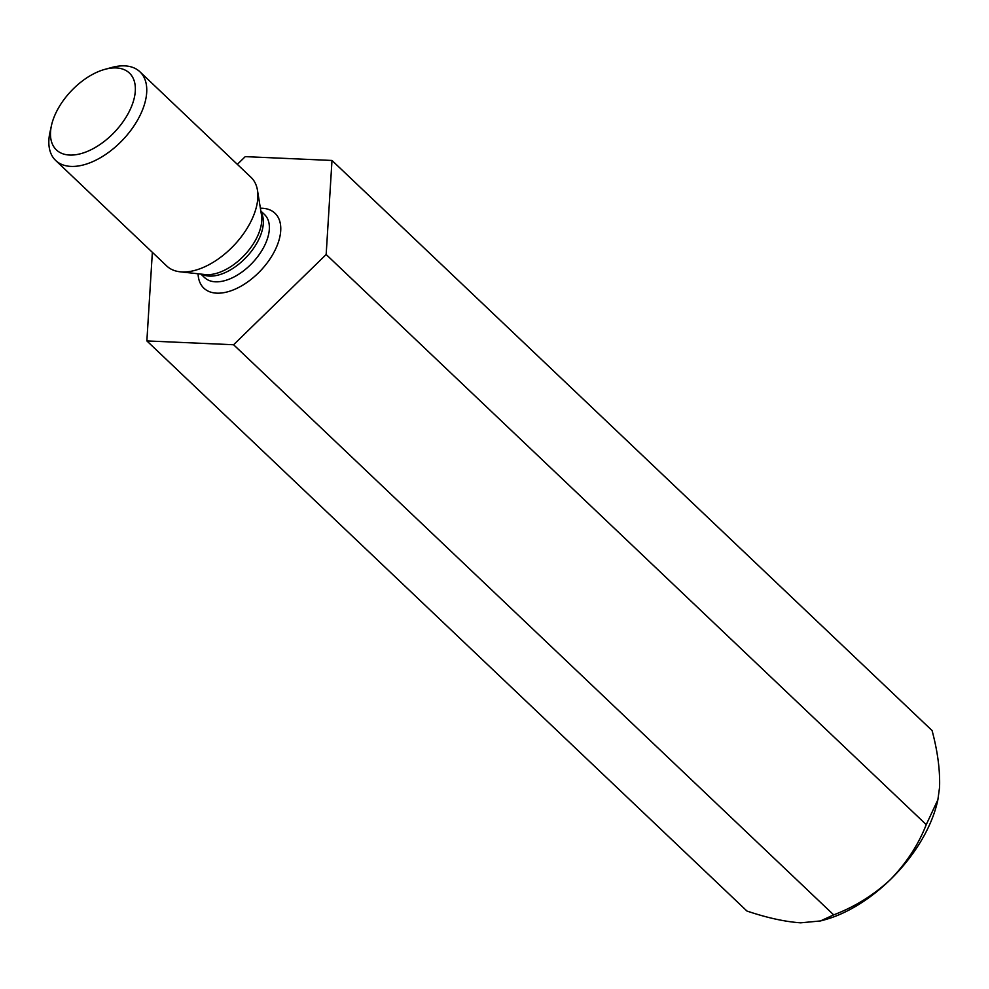 <?xml version="1.0" encoding="UTF-8"?>
<svg xmlns="http://www.w3.org/2000/svg" width="989" height="989" viewBox="0 0 989 989"><rect width="100%" height="100%" fill="white"/><g stroke="black" fill="none" stroke-linecap="round" stroke-linejoin="round"><path stroke-width="1.48" d="M326.16 254.519L331.995 160.465L932.083 730.574C937.659 751.38 940.156 770.357 939.55 787.479L937.881 799.73L926.248 824.641C918.336 844.853 906.369 863.174 890.347 879.629C873.695 895.094 854.805 906.839 833.678 914.874L820.499 920.944L800.694 922.824C784.969 921.748 767.056 917.817 746.942 911.03L146.867 340.921L233.602 344.753L326.16 254.519L926.248 824.641M233.602 344.753L833.678 914.874M331.995 160.465L245.26 156.633L237.348 164.347M152.355 252.331L146.867 340.921M820.499 920.944L824.678 919.807A112.128 63.185 -46.5 0 0 890.347 879.629A112.128 63.185 -46.5 0 0 937.621 800.929L937.881 799.73M139.931 71.789L251.033 177.352A61.157 34.467 133.5 0 1 257.474 190.284A61.157 34.467 133.5 0 1 249.883 223.502A61.157 34.467 133.5 0 1 180.023 271.79A61.157 34.467 133.5 0 1 166.782 266.029L55.681 160.478A61.157 34.467 -46.5 0 0 122.784 139.869A61.157 34.467 -46.5 0 0 139.931 71.789A61.157 34.467 -46.5 0 0 111.559 67.524L104.846 69.366A53.01 29.868 -46.5 0 0 57.411 109.927A53.01 29.868 -46.5 0 0 51.453 125.554A53.01 29.868 -46.5 0 0 82.891 153.06A53.01 29.868 -46.5 0 0 133.923 99.357A53.01 29.868 -46.5 0 0 104.846 69.366M51.453 125.554L49.957 132.365A61.157 34.467 -46.5 0 0 55.681 160.478M198.084 273.78A51.663 29.114 -46.5 0 0 260.54 270.739A51.663 29.114 -46.5 0 0 260.379 208.209M260.985 211.967A43.504 24.515 133.5 0 1 257.672 241.625A43.504 24.515 133.5 0 1 201.855 274.2M200.903 274.089L204.587 277.588A43.504 24.515 -46.5 0 0 263.692 247.337A43.504 24.515 -46.5 0 0 264.508 214.514L260.836 211.016M180.023 271.79L205.032 274.546A44.592 25.133 -46.5 0 0 255.966 239.338A44.592 25.133 -46.5 0 0 261.504 215.108L257.474 190.284"/></g></svg>

